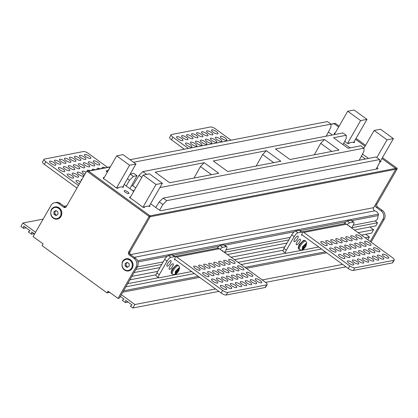 <?xml version="1.0" encoding="UTF-8"?>
<svg xmlns="http://www.w3.org/2000/svg" width="418" height="418" viewBox="0 0 418 418"><rect width="100%" height="100%" fill="white"/><g stroke="black" fill="none" stroke-linecap="round" stroke-linejoin="round"><path stroke-width="0.63" d="M125.139 266L127.093 267.421L129.115 266.308L129.188 263.779L127.234 262.352L125.207 263.465L125.139 266L126.137 265.806L126.21 263.272L127.511 262.556M125.207 263.465L126.21 263.272M126.137 265.806L127.814 267.024M163.198 261.919L137.323 266.914L119.365 298.149L118.007 298.41L108.011 291.142L107.013 292.877L42.072 245.612L43.07 243.877L33.074 236.604L51.033 205.374A6.307 5.664 79.1 0 1 54.674 202.704A6.307 5.664 79.1 0 1 58.86 203.686L63.698 207.208A2.1 1.886 -100.9 0 0 66.305 206.644L86.458 171.594A0.632 0.564 79.1 0 1 86.824 171.328L88.182 171.066A0.632 0.564 79.1 0 1 88.6 171.166A0.632 0.564 -100.9 0 0 88.182 171.066L110.404 166.772M148.641 216.111L150.005 215.85A0.632 0.564 79.1 0 1 150.187 216.723A0.632 0.564 -100.9 0 0 150.005 215.85L88.6 171.166L87.242 171.427L148.641 216.111A0.632 0.564 79.1 0 1 148.824 216.984L128.671 252.033A2.1 1.886 -100.9 0 0 129.287 254.938L134.121 258.46A6.307 5.664 79.1 0 1 135.965 267.18L118.007 298.41M128.645 254.186L150.187 216.723L148.824 216.984M120.363 296.414L124.015 299.074L122.265 300.26L125.489 302.606L125.734 300.323L132.072 304.936L130.327 306.122L132.903 308.003L134.899 304.529L121.361 294.68M107.013 292.877L108.377 292.61L108.868 291.759L108.377 292.61L109.688 292.36M34.579 233.986L31.784 231.948L31.538 234.226L34.208 233.714M35.577 232.251L22.896 223.019L20.9 226.488L23.476 228.364L23.727 226.081L30.065 230.694L28.314 231.885L31.538 234.226M365.698 234.305L369.387 236.985L367.803 239.728M369.888 227.016L373.577 229.696L371.581 233.166L361.471 235.12M351.695 227.758L377.564 222.757L375.772 225.882L354.438 229.999M377.564 222.757L375.124 220.981L353.147 225.224L351.59 227.93M137.532 260.727L378.504 214.178A1.05 0.946 -100.9 0 1 377.851 215.631L351.731 220.673L377.851 215.631A1.05 0.946 -100.9 0 0 377.851 215.631A4.687 4.206 79.1 0 1 375.124 220.981M378.504 214.178A5.883 5.282 -100.9 0 0 374.878 210.85A2.1 1.886 79.1 0 1 373.676 207.652L395.736 169.29A0.632 0.564 -100.9 0 0 395.553 168.417L381.953 158.521L395.553 168.417A0.632 0.564 79.1 0 1 395.736 169.29L150.187 216.723L130.035 251.772A2.1 1.886 79.1 0 0 130.646 254.677L129.287 254.938M365.081 146.237L355.525 139.283L365.081 146.237M339.16 126.121L335.513 123.467L334.154 123.733L338.653 127.004L334.154 123.733A0.632 0.564 -100.9 0 0 333.736 123.634A0.632 0.564 79.1 0 1 334.154 123.733L330.936 124.35M22.896 223.019L43.138 219.11M23.476 228.364L26.151 227.847M360.081 160.063L359.543 159.671M327.048 136.022L326.505 135.625M125.489 302.606L128.164 302.089M132.903 308.003L218.907 291.388M265.571 282.375L345.994 266.836M134.899 304.529L215.557 288.948M262.227 279.935L342.645 264.401M122.803 292.177L199.6 277.338M246.275 268.325L326.688 252.791M325.35 251.814L244.932 267.348M198.263 276.366L123.597 290.787M125.896 286.795L194.407 273.56M241.081 264.547L321.499 249.013M127.689 283.67L158.553 277.714M238.067 262.352L285.64 253.162M365.154 237.8L369.387 236.985M129.883 279.856L156.055 274.798M234.383 259.672L283.143 250.251M131.879 276.387L157.753 271.386M231.034 257.232L284.841 246.839M358.121 232.685L373.577 229.696M134.073 272.567L159.948 267.572M227.35 254.552L287.035 243.02M135.871 269.448L161.745 264.448M224.607 252.305L288.833 239.901M290.285 237.367L226.06 249.776L224.503 252.482M345.989 221.78L299.988 230.668L345.989 221.78M294.246 231.776L224.644 245.225L294.246 231.776M218.901 246.333L172.9 255.22L218.901 246.333M167.158 256.328L137.971 261.966L167.158 256.328M150.59 203.738L158.704 209.643A2.1 0.643 29.9 0 0 161.223 210.641L377.726 168.82A2.1 0.643 29.9 0 0 377.935 168.694A2.1 0.643 29.9 0 0 377.031 167.477M328.381 132.072L332.394 134.988M343.69 143.212L350.117 147.888M361.418 156.113L365.426 159.033M107.285 172.221L107.133 172.111A2.1 0.643 29.9 0 1 106.219 170.889A2.1 0.643 29.9 0 1 106.428 170.763L108.121 170.434M124.162 184.5L133.713 191.454M125.384 192.332A2.733 0.836 29.9 0 0 128.932 193.466A2.733 0.836 29.9 0 0 127.746 191.878A2.733 0.836 29.9 0 0 124.198 190.744A2.733 0.836 29.9 0 0 125.384 192.332M104.072 177.812A2.1 0.643 29.9 0 0 103.173 177.864A2.1 0.643 29.9 0 0 104.087 179.087A2.1 0.643 29.9 0 0 105.493 179.865L114.485 186.407A2.1 0.643 29.9 0 0 115.358 187.29A2.1 0.643 29.9 0 0 118.085 188.163A2.1 0.643 29.9 0 0 118.043 187.818L117.902 187.546L121.69 186.815L122.202 187.018A2.1 0.643 29.9 0 0 123.524 187.112A2.1 0.643 29.9 0 0 123.122 186.308M335.095 133.185A2.1 0.643 29.9 0 0 334.201 133.237A2.1 0.643 29.9 0 0 335.116 134.46L335.116 134.46M348.795 143.672L349.072 143.191A2.1 0.643 29.9 0 1 349.114 143.531A2.1 0.643 29.9 0 1 346.386 142.658A2.1 0.643 29.9 0 1 345.508 141.78L344.808 141.096M349.072 143.191L348.931 142.914L352.719 142.183L353.231 142.386A2.1 0.643 29.9 0 0 354.553 142.481A2.1 0.643 29.9 0 0 354.145 141.681M130.5 197.045A2.1 0.643 29.9 0 0 129.601 197.097A2.1 0.643 29.9 0 0 130.515 198.32A2.1 0.643 29.9 0 0 131.921 199.099L140.913 205.64A2.1 0.643 29.9 0 0 141.786 206.523A2.1 0.643 29.9 0 0 144.513 207.396A2.1 0.643 29.9 0 0 144.476 207.051L144.33 206.779L148.118 206.048L148.63 206.252A2.1 0.643 29.9 0 0 149.957 206.346A2.1 0.643 29.9 0 0 149.55 205.546M362.411 154.226A2.1 0.643 29.9 0 0 362.949 154.472L368.603 158.417M379.57 161.588L379.659 161.625A2.1 0.643 29.9 0 0 380.981 161.719A2.1 0.643 29.9 0 0 380.579 160.914M117.479 188.278L117.902 187.546M348.507 143.651L348.931 142.914M143.912 207.511L144.33 206.779M380.087 161.766L393.401 138.619L380.505 129.235L374.152 130.463L363.968 148.176L159.864 187.609M376.858 157.56L387.047 139.842L374.152 130.463M393.401 138.619L387.047 139.842M130.008 197.897L143.123 175.09L149.482 173.862L162.372 183.246L156.018 184.474L143.123 175.09M142.951 207.197L156.018 184.474M149.059 206.398L162.372 183.246M353.659 142.533L366.973 119.381L360.614 120.609L347.724 111.225L354.077 109.997L366.973 119.381M334.609 134.037L347.724 111.225M347.546 143.337L360.614 120.609M55.86 215.578L57.888 214.471L57.956 211.936L56.002 210.515L53.979 211.628L53.906 214.157L55.86 215.578M53.906 214.157L54.904 213.964L54.977 211.435L56.278 210.719M56.582 215.186L54.904 213.964M53.979 211.628L54.977 211.435M371.074 242.111L384.236 219.22A6.307 5.664 -100.9 0 0 382.397 210.5L377.564 206.978A2.1 1.886 79.1 0 1 376.947 204.073L397.1 169.024A0.632 0.564 -100.9 0 0 396.917 168.151L150.005 215.85L88.6 171.166L110.279 166.975M65.746 207.26A2.1 1.886 79.1 0 1 65.056 206.941L60.223 203.425A6.307 5.664 -100.9 0 0 56.033 202.437L54.674 202.704M135.965 267.18L137.323 266.919A6.307 5.664 -100.9 0 0 135.484 258.193L130.646 254.677M86.824 171.328A0.632 0.564 79.1 0 1 87.242 171.427M103.58 178.664L116.695 155.857L129.59 165.235L135.944 164.008L122.631 187.159M116.517 187.964L129.59 165.235M116.695 155.857L123.049 154.629L135.944 164.008M146.708 174.4L142.862 171.599L343.026 132.934L346.25 135.28L333.538 137.736L348.042 148.291L360.75 145.835L363.974 148.181L363.947 151.316L359.245 160.225M142.862 171.599L138.995 175.377L141.791 177.41M131.466 185.885A5.883 1.797 -150.1 0 1 131.534 185.921L132.746 185.686L138.995 175.377M280.87 161.264L266.365 150.71L213.258 160.972L227.763 171.526L280.87 161.264M169.666 182.75L218.687 173.277L204.183 162.722L155.167 172.19L169.666 182.75M289.946 159.514L338.967 150.041L324.462 139.487L275.446 148.96L289.946 159.514M132.746 185.686L135.766 187.886M134.042 190.885A5.883 1.797 -150.1 0 1 131.942 190.164M129.93 188.706L137.01 175.701L133.786 173.355L130.17 174.05M137.01 175.701L133.379 176.401L130.165 174.06M133.379 176.401L129.533 180.273L126.226 186.01M129.533 180.273L127.459 178.768M326.212 136.184L330.915 127.276L330.941 124.136L133.551 162.268M107.097 172.085L110.577 166.495M130.024 159.702L327.414 121.57L330.941 124.136M159.613 210.197L162.874 204.538L166.719 200.666L379.586 159.545L379.56 162.68L376.163 169.118M379.586 159.545L376.059 156.975L163.192 198.095L159.232 201.889L162.874 204.538M155.747 207.49L159.232 201.889M163.192 198.095L166.719 200.666M346.25 135.28L346.224 138.415L342.964 144.591M266.365 150.71L262.614 154.571L273.712 162.649M262.614 154.571L256.192 166.035M211.529 174.661L200.426 166.583L194.004 178.047M204.183 162.722L200.426 166.583M331.808 151.426L320.705 143.348L314.284 154.812M324.462 139.487L320.705 143.348M175.523 271.993L176.532 271.799L175.424 273.722A3.151 0.998 -54 0 1 175.523 271.993L175.194 271.998L175.894 270.78L177.232 270.582L178.559 268.105L179.197 267.985L178.972 268.539L177.864 270.462L177.467 270.169M176.532 271.799L175.68 271.183M175.947 270.786L177.169 271.674L178.371 271.381L178.737 270.786L179.071 270.169L177.864 270.462M178.172 271.481A3.151 0.998 -54 0 1 176.062 273.597L175.706 274.056L175.069 274.177L175.424 273.722M177.242 270.561L178.371 271.381M176.062 273.597L177.169 271.674M175.372 273.811L175.706 274.056M209.204 273.947A3.678 1.123 29.9 0 0 213.979 275.472A3.678 1.123 29.9 0 0 212.381 273.335A3.678 1.123 29.9 0 0 207.605 271.81A3.678 1.123 29.9 0 0 209.204 273.947M174.635 259.17L221.153 293.023A4.201 1.28 29.9 0 0 226.19 295.019L265.226 287.48A4.201 1.28 29.9 0 0 265.644 287.229L267.144 284.627A4.201 1.28 -150.1 0 1 266.721 284.877L227.69 292.417A4.201 1.28 -150.1 0 1 222.648 290.421L176.72 256.997A3.151 2.832 79.1 0 0 174.661 256.495M174.656 256.495L217.292 248.261A3.151 2.832 -100.9 0 1 219.387 248.752L265.315 282.181A4.201 1.28 -150.1 0 1 267.144 284.627M198.524 267.849A3.678 1.123 29.9 0 0 193.748 266.323A3.678 1.123 29.9 0 0 195.347 268.46A3.678 1.123 29.9 0 0 200.123 269.986A3.678 1.123 29.9 0 0 198.524 267.849M207.385 274.297A3.678 1.123 29.9 0 0 202.61 272.771A3.678 1.123 29.9 0 0 204.209 274.913A3.678 1.123 29.9 0 0 208.99 276.439A3.678 1.123 29.9 0 0 207.385 274.297M203.519 266.883A3.678 1.123 29.9 0 0 198.738 265.357A3.678 1.123 29.9 0 0 200.337 267.499A3.678 1.123 29.9 0 0 205.118 269.025A3.678 1.123 29.9 0 0 203.519 266.883M231.227 277.855A3.678 1.123 29.9 0 0 226.451 276.329A3.678 1.123 29.9 0 0 228.05 278.472A3.678 1.123 29.9 0 0 232.831 279.997A3.678 1.123 29.9 0 0 231.227 277.855M222.366 271.407A3.678 1.123 29.9 0 0 217.59 269.876A3.678 1.123 29.9 0 0 219.189 272.019A3.678 1.123 29.9 0 0 223.964 273.544A3.678 1.123 29.9 0 0 222.366 271.407M208.509 265.921A3.678 1.123 29.9 0 0 203.733 264.39A3.678 1.123 29.9 0 0 205.332 266.532A3.678 1.123 29.9 0 0 210.108 268.058A3.678 1.123 29.9 0 0 208.509 265.921M217.37 272.369A3.678 1.123 29.9 0 0 212.595 270.843A3.678 1.123 29.9 0 0 214.194 272.985A3.678 1.123 29.9 0 0 218.975 274.511A3.678 1.123 29.9 0 0 217.37 272.369M221.242 279.783A3.678 1.123 29.9 0 0 216.467 278.257A3.678 1.123 29.9 0 0 218.065 280.4A3.678 1.123 29.9 0 0 222.841 281.925A3.678 1.123 29.9 0 0 221.242 279.783M240.094 284.308A3.678 1.123 29.9 0 0 235.318 282.782A3.678 1.123 29.9 0 0 236.917 284.919A3.678 1.123 29.9 0 0 241.693 286.445A3.678 1.123 29.9 0 0 240.094 284.308M230.109 286.236A3.678 1.123 29.9 0 0 225.328 284.71A3.678 1.123 29.9 0 0 226.932 286.847A3.678 1.123 29.9 0 0 231.708 288.373A3.678 1.123 29.9 0 0 230.109 286.236M225.114 287.197A3.678 1.123 29.9 0 0 220.338 285.672A3.678 1.123 29.9 0 0 221.937 287.814A3.678 1.123 29.9 0 0 226.713 289.34A3.678 1.123 29.9 0 0 225.114 287.197M216.252 280.75A3.678 1.123 29.9 0 0 211.477 279.224A3.678 1.123 29.9 0 0 213.076 281.361A3.678 1.123 29.9 0 0 217.851 282.887A3.678 1.123 29.9 0 0 216.252 280.75M226.237 278.822A3.678 1.123 29.9 0 0 221.462 277.296A3.678 1.123 29.9 0 0 223.06 279.433A3.678 1.123 29.9 0 0 227.836 280.959A3.678 1.123 29.9 0 0 226.237 278.822M213.504 264.955A3.678 1.123 29.9 0 0 208.723 263.429A3.678 1.123 29.9 0 0 210.327 265.566A3.678 1.123 29.9 0 0 215.103 267.097A3.678 1.123 29.9 0 0 213.504 264.955M235.099 285.269A3.678 1.123 29.9 0 0 230.323 283.744A3.678 1.123 29.9 0 0 231.922 285.886A3.678 1.123 29.9 0 0 236.698 287.412A3.678 1.123 29.9 0 0 235.099 285.269M234.169 269.124A3.678 1.123 29.9 0 0 238.944 270.65A3.678 1.123 29.9 0 0 237.346 268.513A3.678 1.123 29.9 0 0 232.565 266.987A3.678 1.123 29.9 0 0 234.169 269.124M230.297 261.71A3.678 1.123 29.9 0 0 235.073 263.236A3.678 1.123 29.9 0 0 233.474 261.098A3.678 1.123 29.9 0 0 228.698 259.568A3.678 1.123 29.9 0 0 230.297 261.71M239.159 268.163A3.678 1.123 29.9 0 0 243.934 269.688A3.678 1.123 29.9 0 0 242.335 267.546A3.678 1.123 29.9 0 0 237.56 266.02A3.678 1.123 29.9 0 0 239.159 268.163M225.302 262.676A3.678 1.123 29.9 0 0 230.078 264.202A3.678 1.123 29.9 0 0 228.479 262.06A3.678 1.123 29.9 0 0 223.703 260.534A3.678 1.123 29.9 0 0 225.302 262.676M233.045 277.505A3.678 1.123 29.9 0 0 237.821 279.031A3.678 1.123 29.9 0 0 236.222 276.894A3.678 1.123 29.9 0 0 231.447 275.363A3.678 1.123 29.9 0 0 233.045 277.505M224.179 271.052A3.678 1.123 29.9 0 0 228.959 272.583A3.678 1.123 29.9 0 0 227.361 270.441A3.678 1.123 29.9 0 0 222.58 268.915A3.678 1.123 29.9 0 0 224.179 271.052M220.312 263.638A3.678 1.123 29.9 0 0 225.088 265.164A3.678 1.123 29.9 0 0 223.489 263.026A3.678 1.123 29.9 0 0 218.713 261.501A3.678 1.123 29.9 0 0 220.312 263.638M229.174 270.091A3.678 1.123 29.9 0 0 233.949 271.616A3.678 1.123 29.9 0 0 232.351 269.474A3.678 1.123 29.9 0 0 227.575 267.948A3.678 1.123 29.9 0 0 229.174 270.091M243.03 275.577A3.678 1.123 29.9 0 0 247.806 277.103A3.678 1.123 29.9 0 0 246.207 274.96A3.678 1.123 29.9 0 0 241.432 273.435A3.678 1.123 29.9 0 0 243.03 275.577M241.907 283.958A3.678 1.123 29.9 0 0 246.683 285.484A3.678 1.123 29.9 0 0 245.084 283.341A3.678 1.123 29.9 0 0 240.308 281.816A3.678 1.123 29.9 0 0 241.907 283.958M251.892 282.025A3.678 1.123 29.9 0 0 256.673 283.556A3.678 1.123 29.9 0 0 255.069 281.413A3.678 1.123 29.9 0 0 250.293 279.888A3.678 1.123 29.9 0 0 251.892 282.025M256.887 281.063A3.678 1.123 29.9 0 0 261.663 282.589A3.678 1.123 29.9 0 0 260.064 280.447A3.678 1.123 29.9 0 0 255.288 278.921A3.678 1.123 29.9 0 0 256.887 281.063M248.026 274.61A3.678 1.123 29.9 0 0 252.801 276.136A3.678 1.123 29.9 0 0 251.202 273.999A3.678 1.123 29.9 0 0 246.421 272.473A3.678 1.123 29.9 0 0 248.026 274.61M238.035 276.538A3.678 1.123 29.9 0 0 242.816 278.069A3.678 1.123 29.9 0 0 241.212 275.927A3.678 1.123 29.9 0 0 236.436 274.401A3.678 1.123 29.9 0 0 238.035 276.538M215.317 264.604A3.678 1.123 29.9 0 0 220.093 266.13A3.678 1.123 29.9 0 0 218.494 263.988A3.678 1.123 29.9 0 0 213.718 262.462A3.678 1.123 29.9 0 0 215.317 264.604M246.902 282.991A3.678 1.123 29.9 0 0 251.678 284.517A3.678 1.123 29.9 0 0 250.079 282.38A3.678 1.123 29.9 0 0 245.303 280.849A3.678 1.123 29.9 0 0 246.902 282.991M191.637 271.543L159.091 277.829A4.201 1.332 -54 0 1 158.615 277.756A4.201 1.332 -54 0 1 159.274 274.71L167.054 261.177A4.201 1.332 -54 0 1 170.863 257.357L174.494 256.652A4.201 1.332 -54 0 1 174.975 256.725A4.201 1.332 -54 0 1 174.316 259.771L175.226 259.599M174.975 256.725L172.556 254.964A4.201 1.332 126 0 0 172.08 254.896L168.449 255.597A4.201 1.332 126 0 0 164.635 259.416L156.854 272.949A4.201 1.332 126 0 0 156.196 275.995L158.615 277.756M220.124 249.295A4.201 1.332 -54 0 1 222.606 247.362L226.237 246.657A4.201 1.332 -54 0 1 226.718 246.73L224.299 244.969A4.201 1.332 126 0 0 223.823 244.901L220.192 245.601A4.201 1.332 126 0 0 217.109 248.297M226.718 246.73A4.201 1.332 -54 0 1 226.06 249.776M169.781 266.82A3.365 1.066 126 0 0 169.253 269.255A3.365 1.066 126 0 0 172.686 266.256A3.365 1.066 126 0 0 173.214 263.821A3.365 1.066 126 0 0 169.781 266.82M167.534 263.706A3.365 1.066 126 0 0 167.012 266.141A3.365 1.066 126 0 0 170.439 263.141A3.365 1.066 126 0 0 170.967 260.707A3.365 1.066 126 0 0 167.534 263.706M222.883 251.302A3.365 1.066 126 0 0 222.71 250.711A3.365 1.066 126 0 0 222.094 250.727M302.611 247.446L303.62 247.247L302.512 249.17A3.151 0.998 -54 0 1 302.611 247.446L302.282 247.446L302.982 246.233L304.32 246.035L305.647 243.558L306.284 243.433L306.06 243.987L304.952 245.909L304.555 245.622M303.62 247.247L302.768 246.63M303.034 246.239L304.257 247.127L305.459 246.834L305.824 246.233L306.159 245.617L304.952 245.909M305.26 246.933A3.151 0.998 -54 0 1 303.149 249.05L302.157 249.63L302.512 249.17M304.33 246.009L305.459 246.834M303.149 249.05L304.257 247.127M302.46 249.264L302.794 249.504M336.291 249.4A3.678 1.123 29.9 0 0 341.067 250.925A3.678 1.123 29.9 0 0 339.468 248.783A3.678 1.123 29.9 0 0 334.693 247.257A3.678 1.123 29.9 0 0 336.291 249.4M301.723 234.623L348.241 268.476A4.201 1.28 29.9 0 0 353.278 270.467L392.314 262.927A4.201 1.28 29.9 0 0 392.732 262.676L394.231 260.074A4.201 1.28 -150.1 0 1 393.808 260.325L354.777 267.865A4.201 1.28 -150.1 0 1 349.735 265.874L303.808 232.445A3.151 2.832 79.1 0 0 301.749 231.948L344.38 223.714A3.151 2.832 -100.9 0 1 346.475 224.205L392.403 257.629A4.201 1.28 -150.1 0 1 394.231 260.074M325.612 243.297A3.678 1.123 29.9 0 0 320.836 241.771A3.678 1.123 29.9 0 0 322.435 243.913A3.678 1.123 29.9 0 0 327.21 245.439A3.678 1.123 29.9 0 0 325.612 243.297M334.473 249.75A3.678 1.123 29.9 0 0 329.697 248.224A3.678 1.123 29.9 0 0 331.296 250.361A3.678 1.123 29.9 0 0 336.077 251.887A3.678 1.123 29.9 0 0 334.473 249.75M330.607 242.335A3.678 1.123 29.9 0 0 325.826 240.805A3.678 1.123 29.9 0 0 327.425 242.947A3.678 1.123 29.9 0 0 332.205 244.473A3.678 1.123 29.9 0 0 330.607 242.335M358.315 253.308A3.678 1.123 29.9 0 0 353.539 251.777A3.678 1.123 29.9 0 0 355.138 253.919A3.678 1.123 29.9 0 0 359.919 255.445A3.678 1.123 29.9 0 0 358.315 253.308M349.453 246.855A3.678 1.123 29.9 0 0 344.678 245.329A3.678 1.123 29.9 0 0 346.276 247.466A3.678 1.123 29.9 0 0 351.052 248.997A3.678 1.123 29.9 0 0 349.453 246.855M335.597 241.369A3.678 1.123 29.9 0 0 330.821 239.843A3.678 1.123 29.9 0 0 332.42 241.98A3.678 1.123 29.9 0 0 337.195 243.511A3.678 1.123 29.9 0 0 335.597 241.369M344.458 247.822A3.678 1.123 29.9 0 0 339.682 246.291A3.678 1.123 29.9 0 0 341.281 248.433A3.678 1.123 29.9 0 0 346.062 249.959A3.678 1.123 29.9 0 0 344.458 247.822M348.33 255.236A3.678 1.123 29.9 0 0 343.554 253.71A3.678 1.123 29.9 0 0 345.153 255.847A3.678 1.123 29.9 0 0 349.929 257.373A3.678 1.123 29.9 0 0 348.33 255.236M367.182 259.756A3.678 1.123 29.9 0 0 362.406 258.23A3.678 1.123 29.9 0 0 364.005 260.372A3.678 1.123 29.9 0 0 368.78 261.898A3.678 1.123 29.9 0 0 367.182 259.756M357.197 261.684A3.678 1.123 29.9 0 0 352.416 260.158A3.678 1.123 29.9 0 0 354.02 262.3A3.678 1.123 29.9 0 0 358.796 263.826A3.678 1.123 29.9 0 0 357.197 261.684M352.202 262.65A3.678 1.123 29.9 0 0 347.426 261.125A3.678 1.123 29.9 0 0 349.025 263.262A3.678 1.123 29.9 0 0 353.8 264.793A3.678 1.123 29.9 0 0 352.202 262.65M343.34 256.197A3.678 1.123 29.9 0 0 338.564 254.672A3.678 1.123 29.9 0 0 340.163 256.814A3.678 1.123 29.9 0 0 344.939 258.34A3.678 1.123 29.9 0 0 343.34 256.197M353.325 254.269A3.678 1.123 29.9 0 0 348.549 252.744A3.678 1.123 29.9 0 0 350.148 254.886A3.678 1.123 29.9 0 0 354.924 256.412A3.678 1.123 29.9 0 0 353.325 254.269M340.592 240.402A3.678 1.123 29.9 0 0 335.811 238.877A3.678 1.123 29.9 0 0 337.415 241.019A3.678 1.123 29.9 0 0 342.19 242.544A3.678 1.123 29.9 0 0 340.592 240.402M362.187 260.722A3.678 1.123 29.9 0 0 357.411 259.197A3.678 1.123 29.9 0 0 359.01 261.334A3.678 1.123 29.9 0 0 363.785 262.859A3.678 1.123 29.9 0 0 362.187 260.722M361.256 244.577A3.678 1.123 29.9 0 0 366.032 246.103A3.678 1.123 29.9 0 0 364.433 243.96A3.678 1.123 29.9 0 0 359.652 242.435A3.678 1.123 29.9 0 0 361.256 244.577M357.385 237.163A3.678 1.123 29.9 0 0 362.16 238.688A3.678 1.123 29.9 0 0 360.562 236.546A3.678 1.123 29.9 0 0 355.786 235.02A3.678 1.123 29.9 0 0 357.385 237.163M366.246 243.61A3.678 1.123 29.9 0 0 371.022 245.136A3.678 1.123 29.9 0 0 369.423 242.999A3.678 1.123 29.9 0 0 364.648 241.473A3.678 1.123 29.9 0 0 366.246 243.61M352.39 238.124A3.678 1.123 29.9 0 0 357.165 239.65A3.678 1.123 29.9 0 0 355.566 237.513A3.678 1.123 29.9 0 0 350.791 235.987A3.678 1.123 29.9 0 0 352.39 238.124M360.133 252.953A3.678 1.123 29.9 0 0 364.909 254.484A3.678 1.123 29.9 0 0 363.31 252.341A3.678 1.123 29.9 0 0 358.534 250.816A3.678 1.123 29.9 0 0 360.133 252.953M351.272 246.505A3.678 1.123 29.9 0 0 356.047 248.031A3.678 1.123 29.9 0 0 354.448 245.888A3.678 1.123 29.9 0 0 349.667 244.363A3.678 1.123 29.9 0 0 351.272 246.505M347.4 239.091A3.678 1.123 29.9 0 0 352.175 240.616A3.678 1.123 29.9 0 0 350.577 238.474A3.678 1.123 29.9 0 0 345.801 236.949A3.678 1.123 29.9 0 0 347.4 239.091M356.261 245.538A3.678 1.123 29.9 0 0 361.037 247.064A3.678 1.123 29.9 0 0 359.438 244.927A3.678 1.123 29.9 0 0 354.663 243.401A3.678 1.123 29.9 0 0 356.261 245.538M370.118 251.025A3.678 1.123 29.9 0 0 374.894 252.55A3.678 1.123 29.9 0 0 373.295 250.413A3.678 1.123 29.9 0 0 368.519 248.888A3.678 1.123 29.9 0 0 370.118 251.025M368.995 259.406A3.678 1.123 29.9 0 0 373.77 260.931A3.678 1.123 29.9 0 0 372.172 258.794A3.678 1.123 29.9 0 0 367.396 257.263A3.678 1.123 29.9 0 0 368.995 259.406M378.98 257.478A3.678 1.123 29.9 0 0 383.761 259.003A3.678 1.123 29.9 0 0 382.156 256.861A3.678 1.123 29.9 0 0 377.381 255.335A3.678 1.123 29.9 0 0 378.98 257.478M383.975 256.511A3.678 1.123 29.9 0 0 388.75 258.037A3.678 1.123 29.9 0 0 387.152 255.9A3.678 1.123 29.9 0 0 382.376 254.374A3.678 1.123 29.9 0 0 383.975 256.511M375.113 250.063A3.678 1.123 29.9 0 0 379.889 251.589A3.678 1.123 29.9 0 0 378.29 249.447A3.678 1.123 29.9 0 0 373.509 247.921A3.678 1.123 29.9 0 0 375.113 250.063M365.123 251.991A3.678 1.123 29.9 0 0 369.904 253.517A3.678 1.123 29.9 0 0 368.305 251.375A3.678 1.123 29.9 0 0 363.524 249.849A3.678 1.123 29.9 0 0 365.123 251.991M342.405 240.052A3.678 1.123 29.9 0 0 347.18 241.578A3.678 1.123 29.9 0 0 345.581 239.441A3.678 1.123 29.9 0 0 340.806 237.915A3.678 1.123 29.9 0 0 342.405 240.052M373.99 258.439A3.678 1.123 29.9 0 0 378.765 259.97A3.678 1.123 29.9 0 0 377.167 257.828A3.678 1.123 29.9 0 0 372.391 256.302A3.678 1.123 29.9 0 0 373.99 258.439M318.725 246.991L286.178 253.277A4.201 1.332 -54 0 1 285.703 253.209A4.201 1.332 -54 0 1 286.361 250.157L294.141 236.625A4.201 1.332 -54 0 1 297.95 232.805L301.582 232.105A4.201 1.332 -54 0 1 302.062 232.178A4.201 1.332 -54 0 1 301.404 235.224L302.313 235.047M302.062 232.178L299.643 230.417A4.201 1.332 126 0 0 299.168 230.344L295.536 231.044A4.201 1.332 126 0 0 291.722 234.869L283.942 248.402A4.201 1.332 126 0 0 283.284 251.448L285.703 253.209M347.212 224.743A4.201 1.332 -54 0 1 349.694 222.81L353.325 222.11A4.201 1.332 -54 0 1 353.806 222.183L351.386 220.422A4.201 1.332 126 0 0 350.911 220.349L347.28 221.049A4.201 1.332 126 0 0 344.197 223.745M353.806 222.183A4.201 1.332 -54 0 1 353.147 225.229M296.869 242.268A3.365 1.066 126 0 0 296.341 244.708A3.365 1.066 126 0 0 299.774 241.708A3.365 1.066 126 0 0 300.302 239.268A3.365 1.066 126 0 0 296.869 242.268M294.622 239.153A3.365 1.066 126 0 0 294.1 241.594A3.365 1.066 126 0 0 297.527 238.594A3.365 1.066 126 0 0 298.055 236.154A3.365 1.066 126 0 0 294.622 239.153M349.97 226.749A3.365 1.066 126 0 0 349.798 226.159A3.365 1.066 126 0 0 349.182 226.175M188.366 148.432L172.947 137.209A4.201 1.28 -150.1 0 1 171.119 134.763L169.624 137.365A4.201 1.28 29.9 0 0 171.453 139.811L184.359 149.205M171.119 134.763A4.201 1.28 -150.1 0 1 171.542 134.512L210.578 126.973A4.201 1.28 -150.1 0 1 215.615 128.969L231.034 140.192M205.217 141.885A3.678 1.123 29.9 0 0 200.441 140.359A3.678 1.123 29.9 0 0 202.04 142.501A3.678 1.123 29.9 0 0 206.821 144.027A3.678 1.123 29.9 0 0 205.217 141.885M195.232 143.813A3.678 1.123 29.9 0 0 190.456 142.287A3.678 1.123 29.9 0 0 192.055 144.429A3.678 1.123 29.9 0 0 196.831 145.955A3.678 1.123 29.9 0 0 195.232 143.813M196.356 135.437A3.678 1.123 29.9 0 0 191.58 133.906A3.678 1.123 29.9 0 0 193.179 136.049A3.678 1.123 29.9 0 0 197.954 137.574A3.678 1.123 29.9 0 0 196.356 135.437M186.371 137.365A3.678 1.123 29.9 0 0 181.595 135.84A3.678 1.123 29.9 0 0 183.194 137.977A3.678 1.123 29.9 0 0 187.969 139.502A3.678 1.123 29.9 0 0 186.371 137.365M181.375 138.327A3.678 1.123 29.9 0 0 176.6 136.801A3.678 1.123 29.9 0 0 178.199 138.943A3.678 1.123 29.9 0 0 182.974 140.469A3.678 1.123 29.9 0 0 181.375 138.327M190.242 144.78A3.678 1.123 29.9 0 0 185.467 143.254A3.678 1.123 29.9 0 0 187.065 145.391A3.678 1.123 29.9 0 0 191.841 146.917A3.678 1.123 29.9 0 0 190.242 144.78M200.227 142.851A3.678 1.123 29.9 0 0 195.452 141.326A3.678 1.123 29.9 0 0 197.05 143.463A3.678 1.123 29.9 0 0 201.826 144.989A3.678 1.123 29.9 0 0 200.227 142.851M191.36 136.399A3.678 1.123 29.9 0 0 186.585 134.873A3.678 1.123 29.9 0 0 188.184 137.015A3.678 1.123 29.9 0 0 192.964 138.541A3.678 1.123 29.9 0 0 191.36 136.399M207.035 141.535A3.678 1.123 29.9 0 0 211.811 143.06A3.678 1.123 29.9 0 0 210.212 140.923A3.678 1.123 29.9 0 0 205.437 139.393A3.678 1.123 29.9 0 0 207.035 141.535M217.02 139.607A3.678 1.123 29.9 0 0 221.796 141.132A3.678 1.123 29.9 0 0 220.197 138.99A3.678 1.123 29.9 0 0 215.422 137.465A3.678 1.123 29.9 0 0 217.02 139.607M198.169 135.082A3.678 1.123 29.9 0 0 202.949 136.613A3.678 1.123 29.9 0 0 201.351 134.471A3.678 1.123 29.9 0 0 196.57 132.945A3.678 1.123 29.9 0 0 198.169 135.082M208.159 133.154A3.678 1.123 29.9 0 0 212.934 134.68A3.678 1.123 29.9 0 0 211.336 132.543A3.678 1.123 29.9 0 0 206.555 131.017A3.678 1.123 29.9 0 0 208.159 133.154M213.149 132.192A3.678 1.123 29.9 0 0 217.924 133.718A3.678 1.123 29.9 0 0 216.325 131.576A3.678 1.123 29.9 0 0 211.55 130.05A3.678 1.123 29.9 0 0 213.149 132.192M222.01 138.64A3.678 1.123 29.9 0 0 226.791 140.166A3.678 1.123 29.9 0 0 225.192 138.029A3.678 1.123 29.9 0 0 220.411 136.503A3.678 1.123 29.9 0 0 222.01 138.64M212.025 140.568A3.678 1.123 29.9 0 0 216.806 142.099A3.678 1.123 29.9 0 0 215.202 139.957A3.678 1.123 29.9 0 0 210.426 138.431A3.678 1.123 29.9 0 0 212.025 140.568M203.164 134.121A3.678 1.123 29.9 0 0 207.939 135.646A3.678 1.123 29.9 0 0 206.34 133.504A3.678 1.123 29.9 0 0 201.565 131.978A3.678 1.123 29.9 0 0 203.164 134.121M73.834 175.429A3.678 1.123 29.9 0 0 78.61 176.955A3.678 1.123 29.9 0 0 77.011 174.813A3.678 1.123 29.9 0 0 72.23 173.287A3.678 1.123 29.9 0 0 73.834 175.429M78.469 185.493L45.86 161.761A4.201 1.28 -150.1 0 1 44.031 159.315L42.537 161.918A4.201 1.28 29.9 0 0 44.365 164.363L76.969 188.095M44.031 159.315A4.201 1.28 -150.1 0 1 44.454 159.065L83.49 151.525A4.201 1.28 -150.1 0 1 88.527 153.521L107.51 167.331M80.496 181.966A3.678 1.123 29.9 0 0 76.102 180.701A3.678 1.123 29.9 0 0 77.701 182.844A3.678 1.123 29.9 0 0 79.404 183.868M72.016 175.779A3.678 1.123 29.9 0 0 67.241 174.254A3.678 1.123 29.9 0 0 68.839 176.391A3.678 1.123 29.9 0 0 73.615 177.922A3.678 1.123 29.9 0 0 72.016 175.779M81.912 179.505A3.678 1.123 29.9 0 0 81.097 179.74A3.678 1.123 29.9 0 0 81.301 180.56M78.129 166.437A3.678 1.123 29.9 0 0 73.354 164.911A3.678 1.123 29.9 0 0 74.953 167.048A3.678 1.123 29.9 0 0 79.728 168.574A3.678 1.123 29.9 0 0 78.129 166.437M86.066 172.279A3.678 1.123 29.9 0 0 82.221 171.359A3.678 1.123 29.9 0 0 83.819 173.501A3.678 1.123 29.9 0 0 84.948 174.222M82.001 173.851A3.678 1.123 29.9 0 0 77.225 172.326A3.678 1.123 29.9 0 0 78.824 174.463A3.678 1.123 29.9 0 0 83.6 175.988A3.678 1.123 29.9 0 0 82.001 173.851M68.144 168.365A3.678 1.123 29.9 0 0 63.369 166.839A3.678 1.123 29.9 0 0 64.968 168.976A3.678 1.123 29.9 0 0 69.743 170.502A3.678 1.123 29.9 0 0 68.144 168.365M69.268 159.984A3.678 1.123 29.9 0 0 64.492 158.459A3.678 1.123 29.9 0 0 66.091 160.601A3.678 1.123 29.9 0 0 70.867 162.127A3.678 1.123 29.9 0 0 69.268 159.984M59.283 161.912A3.678 1.123 29.9 0 0 54.507 160.387A3.678 1.123 29.9 0 0 56.106 162.529A3.678 1.123 29.9 0 0 60.882 164.055A3.678 1.123 29.9 0 0 59.283 161.912M54.288 162.879A3.678 1.123 29.9 0 0 49.512 161.353A3.678 1.123 29.9 0 0 51.111 163.49A3.678 1.123 29.9 0 0 55.887 165.016A3.678 1.123 29.9 0 0 54.288 162.879M63.155 169.327A3.678 1.123 29.9 0 0 58.374 167.801A3.678 1.123 29.9 0 0 59.978 169.943A3.678 1.123 29.9 0 0 64.753 171.469A3.678 1.123 29.9 0 0 63.155 169.327M73.14 167.399A3.678 1.123 29.9 0 0 68.364 165.873A3.678 1.123 29.9 0 0 69.963 168.015A3.678 1.123 29.9 0 0 74.738 169.541A3.678 1.123 29.9 0 0 73.14 167.399M64.273 160.951A3.678 1.123 29.9 0 0 59.497 159.425A3.678 1.123 29.9 0 0 61.096 161.562A3.678 1.123 29.9 0 0 65.877 163.088A3.678 1.123 29.9 0 0 64.273 160.951M99.912 168.799A3.678 1.123 29.9 0 0 97.195 168.464A3.678 1.123 29.9 0 0 97.399 169.285M104.908 167.837A3.678 1.123 29.9 0 0 102.191 167.503A3.678 1.123 29.9 0 0 102.394 168.323M79.948 166.087A3.678 1.123 29.9 0 0 84.723 167.613A3.678 1.123 29.9 0 0 83.125 165.471A3.678 1.123 29.9 0 0 78.349 163.945A3.678 1.123 29.9 0 0 79.948 166.087M89.927 170.727A3.678 1.123 29.9 0 0 87.21 170.398A3.678 1.123 29.9 0 0 87.414 171.213M94.923 169.765A3.678 1.123 29.9 0 0 92.206 169.431A3.678 1.123 29.9 0 0 92.409 170.251M89.933 164.154A3.678 1.123 29.9 0 0 94.708 165.68A3.678 1.123 29.9 0 0 93.109 163.542A3.678 1.123 29.9 0 0 88.334 162.017A3.678 1.123 29.9 0 0 89.933 164.154M71.081 159.634A3.678 1.123 29.9 0 0 75.862 161.16A3.678 1.123 29.9 0 0 74.263 159.018A3.678 1.123 29.9 0 0 69.482 157.492A3.678 1.123 29.9 0 0 71.081 159.634M81.071 157.706A3.678 1.123 29.9 0 0 85.847 159.232A3.678 1.123 29.9 0 0 84.248 157.09A3.678 1.123 29.9 0 0 79.467 155.564A3.678 1.123 29.9 0 0 81.071 157.706M86.061 156.74A3.678 1.123 29.9 0 0 90.837 158.265A3.678 1.123 29.9 0 0 89.238 156.128A3.678 1.123 29.9 0 0 84.462 154.603A3.678 1.123 29.9 0 0 86.061 156.74M94.923 163.192A3.678 1.123 29.9 0 0 99.703 164.718A3.678 1.123 29.9 0 0 98.105 162.576A3.678 1.123 29.9 0 0 93.324 161.05A3.678 1.123 29.9 0 0 94.923 163.192M84.938 165.12A3.678 1.123 29.9 0 0 89.718 166.646A3.678 1.123 29.9 0 0 88.114 164.504A3.678 1.123 29.9 0 0 83.339 162.978A3.678 1.123 29.9 0 0 84.938 165.12M76.076 158.668A3.678 1.123 29.9 0 0 80.852 160.198A3.678 1.123 29.9 0 0 79.253 158.056A3.678 1.123 29.9 0 0 74.477 156.531A3.678 1.123 29.9 0 0 76.076 158.668M370.223 241.489L382.878 219.487A6.307 5.664 79.1 0 0 381.033 210.761L376.2 207.244A2.1 1.886 -100.9 0 1 375.583 204.334L395.736 169.29L397.1 169.024M396.917 168.151L382.465 157.633M365.588 145.354L356.031 138.4M335.513 123.467A0.632 0.564 -100.9 0 0 335.095 123.367L330.941 124.172M131.513 268.053A5.674 5.094 79.1 0 1 124.47 269.573A5.674 5.094 79.1 0 1 122.814 261.72A5.674 5.094 79.1 0 1 129.857 260.205A5.674 5.094 79.1 0 1 131.513 268.053M122.636 261.386A6.202 5.57 79.1 0 1 126.215 258.758A6.202 5.57 79.1 0 1 131.957 261.49A6.202 5.57 79.1 0 1 132.145 268.304A6.202 5.57 79.1 0 1 128.566 270.932A6.202 5.57 79.1 0 1 123.367 268.952M128.592 270.927A6.202 5.57 -100.9 0 0 128.619 270.921A6.202 5.57 -100.9 0 0 132.198 268.293A6.202 5.57 -100.9 0 0 132.01 261.48A6.202 5.57 -100.9 0 0 126.267 258.747A6.202 5.57 -100.9 0 0 126.241 258.752M122.124 262.53A6.202 5.57 79.1 0 1 122.584 261.48M66.791 205.797L64.179 206.304L66.775 205.823M134.288 257.326L374.878 210.85M130.568 254.614L373.676 207.652M106.428 170.763L106.219 171.134M117.771 188.299L118.043 187.818M144.2 207.532L144.476 207.051M60.281 216.216A5.674 5.094 79.1 0 1 53.238 217.731A5.674 5.094 79.1 0 1 51.581 209.883A5.674 5.094 79.1 0 1 58.624 208.363A5.674 5.094 79.1 0 1 60.281 216.216M50.897 210.693A6.202 5.57 79.1 0 1 51.404 209.543A6.202 5.57 79.1 0 1 54.983 206.915A6.202 5.57 79.1 0 1 60.73 209.648A6.202 5.57 79.1 0 1 60.913 216.467A6.202 5.57 79.1 0 1 57.334 219.089A6.202 5.57 79.1 0 1 52.135 217.109M57.36 219.084A6.202 5.57 -100.9 0 0 57.386 219.079A6.202 5.57 -100.9 0 0 60.965 216.456A6.202 5.57 -100.9 0 0 60.777 209.637A6.202 5.57 -100.9 0 0 55.035 206.905A6.202 5.57 -100.9 0 0 55.009 206.91M60.223 203.425L58.86 203.686M63.698 207.208L65.056 206.941M134.121 258.46L135.484 258.193M128.671 252.033L130.035 251.772M176.224 270.78A3.151 0.998 -54 0 1 178.334 268.659M178.972 268.539A3.151 0.998 -54 0 1 178.873 270.268M178.679 265.707L179.698 267.541L178.773 270.744C175.738 274.971 176.067 273.743 174.552 274.61L172.498 274.203A5.256 1.667 -54 0 1 173.318 270.394A5.256 1.667 -54 0 1 178.679 265.707L177.875 265.122A5.256 1.667 126 0 0 172.514 269.809A5.256 1.667 126 0 0 171.688 273.618L171.046 272.416L172.054 269.197L176.532 264.876L177.875 265.122M265.226 287.48L266.721 284.877M219.387 248.752L176.72 256.997M221.153 293.023L222.648 290.421M174.494 256.652L172.08 254.896M168.449 255.597L170.863 257.357M156.854 272.949L159.274 274.71M167.054 261.177L164.635 259.416M226.237 246.657L223.823 244.901M220.192 245.601L222.606 247.362M227.69 292.417L226.19 295.019M303.311 246.228A3.151 0.998 -54 0 1 305.422 244.112M306.06 243.987A3.151 0.998 -54 0 1 305.96 245.716M305.767 241.16L306.786 242.989L305.861 246.192C302.825 250.424 303.154 249.196 301.639 250.058L299.586 249.656A5.256 1.667 -54 0 1 300.406 245.847A5.256 1.667 -54 0 1 305.767 241.16L304.962 240.575A5.256 1.667 126 0 0 299.601 245.261A5.256 1.667 126 0 0 298.776 249.071L298.133 247.869L299.142 244.65L303.62 240.329L304.962 240.575M392.314 262.927L393.808 260.325M346.475 224.205L303.808 232.445M348.241 268.476L349.735 265.874M301.582 232.105L299.168 230.344M295.536 231.044L297.95 232.805M283.942 248.402L286.361 250.157M294.141 236.625L291.722 234.869M353.325 222.11L350.911 220.349M347.28 221.049L349.694 222.81M354.777 267.865L353.278 270.467M172.947 137.209L171.453 139.811M45.86 161.761L44.365 164.363M384.236 219.22L382.878 219.487M381.033 210.761L382.397 210.5M377.564 206.978L376.2 207.244M375.583 204.334L376.947 204.073M122.584 261.417L126.267 258.747L131.498 260.701C133.028 262.64 133.441 264.793 132.746 267.159L132.25 268.262L128.566 270.932C122.913 270.446 120.917 267.274 122.584 261.417M51.351 209.575L55.035 206.905L60.265 208.859C61.796 210.797 62.214 212.95 61.514 215.317L61.018 216.425L57.334 219.089C51.68 218.604 49.685 215.432 51.351 209.575M172.498 274.203L171.688 273.618M299.586 249.656L298.776 249.071"/></g></svg>
